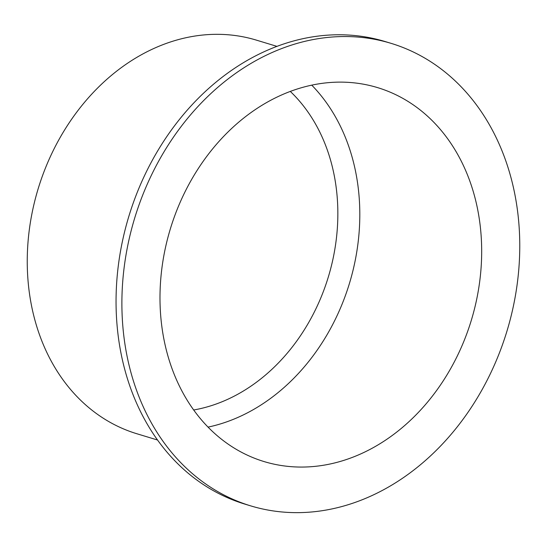 <?xml version="1.0" encoding="UTF-8"?>
<svg xmlns="http://www.w3.org/2000/svg" width="547" height="547" viewBox="0 0 547 547"><rect width="100%" height="100%" fill="white"/><g stroke="black" fill="none" stroke-linecap="round" stroke-linejoin="round"><path stroke-width="0.82" d="M193.7 409.983A179.607 144.565 106.9 0 0 328.357 276.878A179.607 144.565 106.9 0 0 290.279 91.404M208.065 427.111A195.402 157.276 106.9 0 0 349.485 283.278A195.402 157.276 106.9 0 0 311.735 85.134M248.721 455.795A195.402 157.276 106.9 0 0 264.146 461.593A195.402 157.276 106.9 0 0 471.343 320.221A195.402 157.276 106.9 0 0 377.519 87.595A195.402 157.276 106.9 0 0 173.495 219.244A195.402 157.276 106.9 0 0 248.721 455.795M231.641 498.714A241.678 194.527 106.9 0 0 250.717 505.879A241.678 194.527 106.9 0 0 506.987 331.024A241.678 194.527 106.9 0 0 390.941 43.309A241.678 194.527 106.9 0 0 138.596 206.13A241.678 194.527 106.9 0 0 231.641 498.714M390.941 43.309L385.102 41.538A241.678 194.527 106.9 0 0 132.757 204.366A241.678 194.527 106.9 0 0 225.802 496.943A241.678 194.527 106.9 0 0 244.878 504.108L250.717 505.879M276.919 46.358L256.228 40.081A205.686 165.556 106.9 0 0 41.463 178.657A205.686 165.556 106.9 0 0 120.655 427.658A205.686 165.556 106.9 0 0 136.887 433.757L157.577 440.027"/></g></svg>
